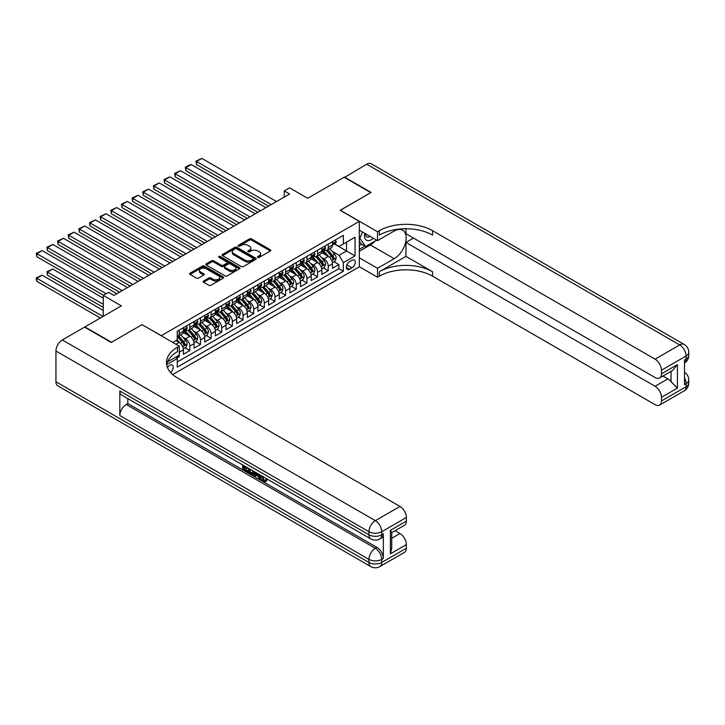 <?xml version="1.0" encoding="UTF-8"?>
<svg xmlns="http://www.w3.org/2000/svg" width="725" height="725" viewBox="0 0 725 725"><rect width="100%" height="100%" fill="white"/><g stroke="black" fill="none" stroke-linecap="round" stroke-linejoin="round"><path stroke-width="1.09" d="M257.774 257.384A1.033 0.598 0 0 0 259.242 257.384L270.343 250.977A1.477 0.852 0 0 0 270.778 250.37A1.477 0.852 0 0 0 270.343 249.772L251.53 238.906A1.477 0.852 0 0 0 249.445 238.906L238.344 245.322A1.033 0.598 0 0 0 239.803 246.165L241.244 245.331A4.731 2.728 0 0 1 247.932 245.331L249.5 246.237A4.731 2.728 0 0 1 250.877 248.167A4.731 2.728 0 0 1 249.5 250.098L248.059 250.932A1.033 0.598 0 0 0 249.518 251.774L250.959 250.95A4.731 2.728 0 0 1 257.647 250.95L259.215 251.847A4.731 2.728 0 0 1 260.601 253.777A4.731 2.728 0 0 1 259.215 255.708L257.774 256.541A1.033 0.598 0 0 0 257.774 257.384L257.774 256.541M170.647 372.568A4.821 2.782 120 0 0 173.094 368.382A4.821 2.782 120 0 0 172.215 365.065A4.821 2.782 120 0 0 169.813 365.3A4.821 2.782 120 0 0 167.493 367.684M203.571 281.019A1.477 0.852 0 0 0 203.136 281.626A1.477 0.852 0 0 0 203.571 282.224L208.845 285.278A1.477 0.852 0 0 0 210.939 285.278L223.264 278.155A1.477 0.852 0 0 0 223.699 277.548A1.477 0.852 0 0 0 223.264 276.95L204.459 266.093A1.477 0.852 0 0 0 202.366 266.093L190.032 273.207A1.477 0.852 0 0 0 189.606 273.814A1.477 0.852 0 0 0 190.032 274.413L196.412 278.092A1.477 0.852 0 0 0 198.496 278.092L203.779 275.047A1.477 0.852 0 0 0 204.205 274.449A1.477 0.852 0 0 0 203.779 273.842L200.617 272.02A3.951 2.284 0 0 1 199.457 270.407A3.951 2.284 0 0 1 201.894 268.295A3.951 2.284 0 0 1 206.208 268.794L218.587 275.935A3.951 2.284 0 0 1 219.748 277.548A3.951 2.284 0 0 1 217.31 279.66A3.951 2.284 0 0 1 212.996 279.17L210.939 277.974A1.477 0.852 0 0 0 208.845 277.974L203.571 281.019L203.571 282.224M142.127 324.737L161.294 335.675L359.31 221.352L340.152 210.286L370.756 192.614L344.139 177.244L307.681 198.297L289.583 187.847L284.254 190.92L289.583 194.001L113.916 295.419L108.596 292.347L103.267 295.419L103.267 316.317M142.127 324.61L111.523 342.282L84.907 326.921L121.365 305.868L103.267 295.419M241.343 266.51A1.477 0.852 0 0 0 243.437 266.51L255.762 259.396A1.477 0.852 0 0 0 256.197 258.789A1.477 0.852 0 0 0 255.762 258.182L236.957 247.325A1.477 0.852 0 0 0 234.864 247.325L222.539 254.448A1.477 0.852 0 0 0 222.104 255.046A1.477 0.852 0 0 0 222.539 255.653L241.343 266.51M219.34 257.611A1.033 0.598 0 0 1 220.391 257.756L220.391 256.523L239.513 267.57A1.477 0.852 0 0 1 239.948 268.168A1.477 0.852 0 0 1 239.513 268.776L227.188 275.89A1.477 0.852 0 0 1 225.094 275.89L206.281 265.033L206.281 263.827A1.477 0.852 0 0 0 205.855 264.435A1.477 0.852 0 0 0 206.281 265.033M206.281 263.827L211.564 260.782A1.477 0.852 0 0 1 213.648 260.782L221.279 265.187A1.477 0.852 0 0 0 223.373 265.187L226.871 263.166A1.477 0.852 0 0 0 227.306 262.559A1.477 0.852 0 0 0 226.871 261.961L218.932 257.375A1.033 0.598 0 0 1 220.391 256.523M176.972 358.032L179.175 356.763L177.797 355.957M179.283 352.214L183.434 349.812L183.434 354.298L189.823 350.61L184.984 347.819M182.89 337.207L185.564 338.747A6.027 3.48 60 0 1 189.823 346.124L194.083 343.668L194.083 348.154L200.472 344.466L195.623 341.674M193.539 331.062L196.212 332.603A6.027 3.48 60 0 1 200.472 339.98L204.731 337.524L204.731 342.01L211.12 338.321L206.272 335.521M204.187 324.918L206.861 326.458A6.027 3.48 60 0 1 211.12 333.835L215.379 331.37L215.379 335.865L221.759 332.177L216.92 329.377M214.836 318.764L217.5 320.314A6.027 3.48 60 0 1 221.759 327.682L226.019 325.226L226.019 329.712L232.408 326.023L227.568 323.232M225.475 312.62L228.148 314.161A6.027 3.48 60 0 1 232.408 321.538L236.667 319.082L236.667 323.567L243.056 319.879L238.208 317.088M236.123 306.476L238.797 308.016A6.027 3.48 60 0 1 243.056 315.393L247.316 312.937L247.316 317.423L253.705 313.735L248.856 310.934M246.772 300.331L249.445 301.872A6.027 3.48 60 0 1 253.705 309.249L257.964 306.784L257.964 311.279L264.344 307.59L259.505 304.79M257.42 294.178L260.094 295.728A6.027 3.48 60 0 1 264.344 303.095L268.603 300.639L268.603 305.125L274.993 301.437L270.153 298.646M268.06 288.033L270.733 289.574A6.027 3.48 60 0 1 274.993 296.951L279.252 294.495L279.252 298.981L285.641 295.292L280.792 292.501M278.708 281.889L281.382 283.43A6.027 3.48 60 0 1 285.641 290.807L289.9 288.351L289.9 292.837L296.289 289.148L291.441 286.348M289.357 275.745L292.03 277.285A6.027 3.48 60 0 1 296.289 284.662L300.549 282.197L300.549 286.692L306.938 283.004L302.089 280.203M300.005 269.591L302.678 271.141A6.027 3.48 60 0 1 306.938 278.509L311.188 276.053L311.188 280.539L317.577 276.85L312.738 274.059M310.644 263.447L313.318 264.987A6.027 3.48 60 0 1 317.577 272.364L321.837 269.908L321.837 274.394L328.226 270.706L328.226 266.22A6.027 3.48 -120 0 0 323.966 258.843L321.293 257.303M323.386 267.915L328.226 270.706M183.434 349.812A6.027 3.48 -120 0 0 179.175 342.436L175.985 340.596M194.083 343.668A6.027 3.48 -120 0 0 189.823 336.291L183.244 332.494M204.731 337.524A6.027 3.48 -120 0 0 200.472 330.147L193.883 326.341M215.379 331.37A6.027 3.48 -120 0 0 211.12 324.002L204.532 320.196M226.019 325.226A6.027 3.48 -120 0 0 221.759 317.849L215.18 314.052M236.667 319.082A6.027 3.48 -120 0 0 232.408 311.705L225.828 307.907M247.316 312.937A6.027 3.48 -120 0 0 243.056 305.56L236.468 301.754M257.964 306.784A6.027 3.48 -120 0 0 253.705 299.416L247.116 295.61M268.603 300.639A6.027 3.48 -120 0 0 264.344 293.263L257.765 289.465M279.252 294.495A6.027 3.48 -120 0 0 274.993 287.118L268.413 283.321M289.9 288.351A6.027 3.48 -120 0 0 285.641 280.974L279.062 277.167M300.549 282.197A6.027 3.48 -120 0 0 296.289 274.829L289.701 271.023M311.188 276.053A6.027 3.48 -120 0 0 306.938 268.676L300.349 264.879M321.837 269.908A6.027 3.48 -120 0 0 317.577 262.532L310.998 258.734M351.969 260.257L349.622 261.607A4.667 2.692 120 0 0 346.577 265.722A4.667 2.692 120 0 0 347.293 269.464A4.667 2.692 120 0 0 349.622 269.229L351.969 267.878A4.667 2.692 120 0 0 355.014 263.764A4.667 2.692 120 0 0 354.298 260.03A4.667 2.692 120 0 0 351.969 260.257M172.686 374.58L359.31 266.836L359.31 221.352M176.275 356.836L177.262 358.54L177.262 367.149L343.342 271.259L343.342 262.658L339.083 255.282L331.941 251.158M177.262 358.54L166.677 364.657M172.786 342.436L177.262 339.853L177.262 331.252L343.342 235.362L343.342 243.972L355.06 237.211L355.06 255.898L343.342 262.658M185.509 329.866L185.564 329.902A6.027 3.48 60 0 0 188.573 330.201L192.832 327.736A6.027 3.48 -120 0 0 194.083 324.981L194.083 321.538M196.158 323.722L196.212 323.749A6.027 3.48 60 0 0 199.221 324.048L203.48 321.592A6.027 3.48 -120 0 0 204.731 318.837L204.731 315.393M206.806 317.577L206.861 317.604A6.027 3.48 60 0 0 209.869 317.903L214.129 315.447A6.027 3.48 -120 0 0 215.379 312.692L215.379 309.249M217.446 311.424L217.5 311.46A6.027 3.48 60 0 0 220.518 311.759L224.777 309.294A6.027 3.48 -120 0 0 226.019 306.539L226.019 303.095M228.094 305.279L228.148 305.316A6.027 3.48 60 0 0 231.166 305.615L235.417 303.15A6.027 3.48 -120 0 0 236.667 300.395L236.667 296.951M238.743 299.135L238.797 299.162A6.027 3.48 60 0 0 241.806 299.461L246.065 297.005A6.027 3.48 -120 0 0 247.316 294.25L247.316 290.807M249.391 292.991L249.445 293.018A6.027 3.48 60 0 0 252.454 293.317L256.713 290.861A6.027 3.48 -120 0 0 257.964 288.106L257.964 284.662M260.03 286.837L260.094 286.873A6.027 3.48 60 0 0 263.103 287.173L267.362 284.717A6.027 3.48 -120 0 0 268.603 281.952L268.603 278.509M270.679 280.693L270.733 280.729A6.027 3.48 60 0 0 273.751 281.028L278.01 278.563A6.027 3.48 -120 0 0 279.252 275.808L279.252 272.364M281.327 274.548L281.382 274.576A6.027 3.48 60 0 0 284.39 274.875L288.65 272.419A6.027 3.48 -120 0 0 289.9 269.664L289.9 266.22M291.976 268.404L292.03 268.431A6.027 3.48 60 0 0 295.039 268.73L299.298 266.274A6.027 3.48 -120 0 0 300.549 263.519L300.549 260.076M302.615 262.251L302.678 262.287A6.027 3.48 60 0 0 305.687 262.586L309.947 260.13A6.027 3.48 -120 0 0 311.188 257.366L311.188 253.922M313.263 256.106L313.318 256.142A6.027 3.48 60 0 0 316.336 256.442L320.595 253.977A6.027 3.48 -120 0 0 321.837 251.222L321.837 247.778M177.262 361.983L338.874 268.676L338.874 264.562L332.485 268.25L332.485 263.764A6.027 3.48 -120 0 0 328.226 256.387L321.646 252.581M323.912 249.962L323.966 249.989A6.027 3.48 -120 0 0 326.975 250.288A6.027 3.48 -120 0 0 328.226 247.533L328.226 244.089M326.975 250.288L331.234 247.832A6.027 3.48 -120 0 0 332.485 245.077L332.485 241.633M179.175 330.147L179.175 333.591A6.027 3.48 60 0 1 177.933 336.346A6.027 3.48 60 0 1 177.262 336.59M177.933 336.346L182.192 333.881A6.027 3.48 -120 0 0 183.434 331.126L183.434 327.682M189.823 323.993L189.823 327.437A6.027 3.48 60 0 1 188.573 330.201M200.472 317.849L200.472 321.293A6.027 3.48 60 0 1 199.221 324.048M211.12 311.705L211.12 315.148A6.027 3.48 60 0 1 209.869 317.903M221.759 305.56L221.759 309.004A6.027 3.48 60 0 1 220.518 311.759M232.408 299.407L232.408 302.851A6.027 3.48 60 0 1 231.166 305.615M243.056 293.263L243.056 296.706A6.027 3.48 60 0 1 241.806 299.461M253.705 287.118L253.705 290.562A6.027 3.48 60 0 1 252.454 293.317M264.344 280.974L264.344 284.417A6.027 3.48 60 0 1 263.103 287.173M274.993 274.829L274.993 278.264A6.027 3.48 60 0 1 273.751 281.028M285.641 268.676L285.641 272.12A6.027 3.48 60 0 1 284.39 274.875M296.289 262.532L296.289 265.975A6.027 3.48 60 0 1 295.039 268.73M306.938 256.387L306.938 259.831A6.027 3.48 60 0 1 305.687 262.586M317.577 250.243L317.577 253.678A6.027 3.48 60 0 1 316.336 256.442M317.577 272.364L317.577 276.85M306.938 278.509L306.938 283.004M296.289 284.662L296.289 289.148M285.641 290.807L285.641 295.292M274.993 296.951L274.993 301.437M264.344 303.095L264.344 307.59M253.705 309.249L253.705 313.735M243.056 315.393L243.056 319.879M232.408 321.538L232.408 326.023M221.759 327.682L221.759 332.177M211.12 333.835L211.12 338.321M200.472 339.98L200.472 344.466M189.823 346.124L189.823 350.61M179.175 355.159L179.175 356.763M339.083 255.282L346.541 250.977L346.541 242.123L355.06 237.211M334.343 243.935L355.06 255.898M334.56 243.818L339.083 246.428L343.342 243.972M284.254 190.92L284.254 197.073M334.026 261.761L338.874 264.562M338.874 268.676L343.342 271.259M258.191 257.529L259.215 256.94A4.731 2.728 0 0 0 260.601 255.01L260.601 253.777M250.877 248.167L250.877 249.4A4.731 2.728 0 0 1 249.5 251.33L248.476 251.919M270.343 249.772L270.343 250.977L251.53 240.138A1.477 0.852 0 0 0 249.445 240.138L238.752 246.31M255.762 258.182L255.762 259.396L236.957 248.557A1.477 0.852 0 0 0 234.864 248.557L222.557 255.662M253.152 259.215A1.033 0.598 0 0 0 253.152 258.363L236.64 248.838A1.033 0.598 0 0 0 235.181 248.838L233.667 249.708A4.731 2.728 0 0 0 232.281 251.638A4.731 2.728 0 0 0 233.667 253.569L244.95 260.085A4.731 2.728 0 0 0 251.638 260.085L253.152 259.215L253.152 260.438A1.033 0.598 0 0 0 253.46 260.021L253.46 258.789M232.281 251.638L232.281 252.871A4.731 2.728 0 0 0 233.667 254.801L233.667 253.569M253.152 260.438L251.638 261.317A4.731 2.728 0 0 1 244.95 261.317L233.667 254.801M206.308 265.042L211.564 262.006L211.564 260.782M227.306 262.559L227.306 263.791A1.477 0.852 0 0 1 226.871 264.389L223.373 266.41A1.477 0.852 0 0 1 221.279 266.41L213.648 262.006A1.477 0.852 0 0 0 211.564 262.006M220.391 257.756L239.495 268.785M229.2 269.754A3.951 2.284 0 0 0 233.504 270.253A3.951 2.284 0 0 0 235.942 268.141A3.951 2.284 0 0 0 234.791 266.528L230.423 264.009A1.477 0.852 0 0 0 228.339 264.009L224.832 266.03A1.477 0.852 0 0 0 224.397 266.628A1.477 0.852 0 0 0 224.832 267.235L229.2 269.754L229.2 270.987A3.951 2.284 0 0 0 233.504 271.476A3.951 2.284 0 0 0 235.942 269.374L235.942 268.141M224.397 266.628L224.397 267.86A1.477 0.852 0 0 0 224.832 268.468L224.832 267.235M229.2 270.987L224.832 268.468M219.748 277.548L219.748 278.781A3.951 2.284 0 0 1 217.31 280.892A3.951 2.284 0 0 1 212.996 280.394L210.939 279.207A1.477 0.852 0 0 0 208.845 279.207L203.589 282.243M199.457 270.407L199.457 271.63A3.951 2.284 0 0 0 200.617 273.243L200.617 272.02M203.779 273.842L203.779 275.047L200.617 273.243M223.264 276.95L223.264 278.155L204.459 267.317A1.477 0.852 0 0 0 202.366 267.317L190.059 274.431L190.032 273.207M332.394 262.704L335.149 261.118L336.21 258.046A3.988 2.302 -120 0 0 334.66 254.303L329.793 248.666M328.815 256.777L323.259 250.333M196.529 189.143L247.261 218.433L175.242 176.846L174.653 173.438L180.561 170.701L175.242 173.773L175.242 176.846M325.652 254.901L322.426 251.167A9.561 5.519 -120 0 0 322.136 250.832M326.44 250.506L331.361 256.206A3.988 2.302 60 0 1 332.775 258.952C333.382 259.758 333.808 259.505 334.053 258.218A3.988 2.302 -120 0 0 332.63 255.463L327.772 249.835M326.73 250.415L332.014 256.532A2.03 1.169 60 0 1 332.521 257.33L334.053 258.218M332.775 258.952L333.074 259.423M271.213 204.604L196.529 161.485L196.529 164.557L268.549 206.136M335.303 240.002L336.21 241.57A3.988 2.302 60 0 1 335.385 243.337L333.364 244.506A3.988 2.302 -120 0 0 334.053 243.582L333.971 243.228M276.542 201.523L201.858 158.403L196.529 161.485L195.949 161.14L201.858 158.403M332.621 244.688L332.63 244.688A3.988 2.302 -120 0 0 333.364 244.506M333.545 243.292L334.053 243.582L332.775 244.325A3.988 2.302 60 0 1 332.485 244.887M196.529 164.557L195.949 161.14M364.757 233.287A9.788 5.646 120 0 0 367.938 240.627A9.788 5.646 120 0 0 373.348 238.244M365.4 233.649A6.697 3.87 120 0 0 366.787 236.785A6.697 3.87 120 0 0 367.765 237.084A6.697 3.87 120 0 0 370.194 236.422M376.665 240.156L365.654 246.518L361.394 244.062L359.31 241.108M365.654 246.518L359.899 238.344L362.4 231.918M359.31 237.999L359.899 238.344M344.466 177.435L366.714 164.212L679.715 344.928A9.035 5.22 120 0 1 684.237 344.484A9.035 9.035 0 0 1 688.75 352.305A9.035 5.22 180 0 1 686.104 355.993L661.454 370.221A9.035 5.22 -120 0 0 655.074 359.156L679.715 344.928A9.035 5.22 60 0 1 686.104 355.993L686.104 359.065L684.509 359.99L684.509 384.576L686.104 383.652L686.104 386.724A9.035 5.22 60 0 1 684.237 390.857L659.587 405.094A9.035 5.22 -120 0 0 661.454 400.952L686.104 386.724A9.035 5.22 0 0 0 688.75 383.036A9.035 9.035 0 0 1 684.237 390.857M344.466 177.063L371.082 192.433L340.261 210.35M359.31 257.801L377.517 268.313L394.183 258.689A16.938 9.778 120 0 0 405.248 243.763A16.938 9.778 120 0 0 402.647 230.188A16.938 9.778 120 0 0 394.183 231.03L377.517 240.646L377.517 231.737L379.329 230.695A37.637 21.732 180 0 1 432.562 230.695L655.074 359.156M377.517 268.313L377.517 277.222L379.329 276.18A37.637 21.732 180 0 1 432.562 276.18L655.074 404.641A9.035 5.22 -120 0 0 659.587 405.094M405.946 256.387L379.329 271.748A37.637 21.732 180 0 1 432.562 271.748L405.946 256.387L405.946 242.431L413.504 238.072M405.946 228.756L405.946 233.704L655.074 377.535A9.035 5.22 -120 0 0 659.587 377.979A9.035 5.22 -120 0 0 661.454 373.846L677.431 364.63L677.431 388.111L671.042 381.722L671.042 371.372M677.431 388.111L661.454 397.327L661.454 400.952M661.454 397.327A9.035 5.22 -120 0 0 655.074 386.262L667.843 378.885A9.035 5.22 60 0 1 671.042 381.722M405.946 242.431L655.074 386.262M366.714 164.212A9.035 5.22 -60 0 1 371.227 163.768L684.237 344.484M359.31 230.142L377.517 240.646M340.261 210.223L377.517 231.737M359.31 266.709L377.517 277.222M661.454 370.221L661.454 373.846M662.931 376.048L667.843 378.885M379.329 230.695L379.329 235.118A37.637 21.732 180 0 1 432.562 235.118L432.562 230.695M659.587 377.979L672.646 370.439L677.431 364.63M375.024 241.108A16.938 9.778 -60 0 1 370.33 244.923L359.31 251.285M359.31 249.318L364.902 246.092M359.31 245.63L361.712 244.243M262.242 476.207L264.217 480.331L264.96 480.593M261.471 475.799L263.365 480.829L264.607 480.983L266.002 479.524L266.909 480.285L265.305 481.971L263.447 481.726C261.489 480.394 260.502 478.545 260.483 476.18L260.556 475.274M256.26 475.21L255.001 476.751L254.04 476.198L255.653 472.446M259.713 474.784L260.982 479.225L260.13 479.714L259.178 479.162L258.453 476.479L255.726 474.902L255.001 476.751M244.388 467.217L244.388 468.794L248.149 470.969L248.149 471.821L247.297 472.31L242.63 469.61L242.63 464.924M247.742 467.879L246.89 468.667L243.537 466.728L243.537 469.283L244.388 468.794M119.824 390.965L368.952 534.796A9.035 5.22 120 0 0 370.819 538.929L121.691 395.098A9.035 5.22 -60 0 1 119.824 390.965L119.824 415.552A9.035 5.22 -60 0 1 126.213 404.487L127.808 403.562L376.937 547.393A9.035 5.22 60 0 1 383.326 558.458L383.326 533.872A9.035 5.22 60 0 1 381.45 538.013L379.855 538.929A9.035 5.22 -120 0 0 381.722 534.796L383.326 533.872M127.808 403.562L127.808 398.632M253.705 471.313L253.768 472.319L254.602 471.839L253.741 474.259L252.889 474.757L250.814 474.34L248.53 473.017L248.53 468.332M111.197 342.472L142.018 324.673L179.283 346.188L177.471 347.23A37.637 21.732 -0 0 0 166.451 362.6A37.637 21.732 -0 0 0 177.471 377.961L399.983 506.431A9.035 5.22 60 0 1 406.372 517.496L381.722 531.724L381.722 534.796A9.035 5.22 -0 0 1 368.952 534.796L368.952 531.724L55.943 351.009A9.035 5.22 -60 0 1 62.332 339.952L84.58 327.102L111.197 342.472M179.283 346.188L179.283 355.096L167.511 361.893M390.403 530.338L391.727 532.34L391.727 548.136L390.403 553.818L390.403 530.338L406.372 521.121L406.372 517.496M406.372 521.121A9.035 5.22 60 0 1 404.496 525.253L391.727 532.63M55.943 381.749L368.952 562.455A9.035 5.22 120 0 0 370.819 566.597L57.819 385.881A9.035 5.22 -60 0 1 55.943 381.749L55.943 351.009M395.071 530.7L399.983 533.537A9.035 5.22 60 0 1 406.372 544.602L390.403 553.818M383.326 558.458L381.722 559.383L381.722 562.455L406.372 548.227L406.372 544.602M406.372 548.227A9.035 5.22 60 0 1 404.496 552.359L379.855 566.597A9.035 5.22 -120 0 0 381.722 562.455A9.035 5.22 -0 0 1 368.952 562.455L368.952 559.383L119.824 415.552M177.471 347.23L177.471 351.661A37.637 21.732 -0 0 0 166.641 364.811M243.537 469.283L247.297 471.458L248.149 470.969M247.297 471.458L247.297 472.31M243.537 465.441L247.27 467.598M246.89 467.815L246.89 468.667M253.768 472.319L252.889 474.757M249.427 468.848L249.427 472.691L252.255 473.797L252.807 470.797M250.279 469.338L250.279 472.192L253.107 473.307M249.427 472.691L250.279 472.192M250.75 473.443L251.602 472.954M258.517 474.096L260.13 479.714M256.505 472.927L255.998 474.213L258.182 475.464L257.674 473.606M257.04 473.244L257.864 474.304M255.998 474.213L256.849 473.715M263.365 480.829L264.217 480.331M261.39 476.697L262.205 476.225M265.151 480.013L266.057 480.775L266.909 480.285M266.057 480.775L265.305 481.971M321.746 268.857L324.501 267.262L325.561 264.19A3.988 2.302 -120 0 0 324.012 260.447L319.145 254.81M318.175 262.921L312.611 256.487M185.881 195.288L236.613 224.578L164.593 182.99L164.004 179.583L169.913 176.846L164.593 179.918L164.593 182.99M315.013 261.045L311.777 257.312A9.561 5.519 -120 0 0 311.487 256.976M315.792 256.65L320.713 262.35A3.988 2.302 60 0 1 322.136 265.096C322.734 265.903 323.16 265.658 323.413 264.362A3.988 2.302 -120 0 0 321.991 261.616L317.124 255.979M316.082 256.559L321.365 262.686A2.03 1.169 60 0 1 321.882 263.474L323.413 264.362M322.136 265.096L322.426 265.577M311.107 275.002L313.853 273.416L314.922 270.334A3.988 2.302 -120 0 0 313.363 266.592L308.497 260.964M307.527 269.066L301.962 262.631M175.242 201.432L225.964 230.722L153.945 189.143L153.356 185.727L159.264 182.99L153.945 186.071L153.945 189.143M304.364 267.19L301.138 263.456A9.561 5.519 -120 0 0 300.839 263.121M305.143 262.803L310.064 268.495A3.988 2.302 60 0 1 311.487 271.25C312.085 272.047 312.511 271.803 312.765 270.507A3.988 2.302 -120 0 0 311.342 267.761L306.476 262.124M305.433 262.704L310.717 268.83A2.03 1.169 60 0 1 311.233 269.627L312.765 270.507M311.487 271.25L311.777 271.721M300.458 281.146L303.204 279.56L304.273 276.488A3.988 2.302 -120 0 0 302.715 272.736L297.857 267.108M296.878 275.21L291.323 268.776M164.593 207.577L215.325 236.867L143.296 195.288L142.716 191.88L148.625 189.143L143.296 192.216L143.296 195.288M293.716 273.343L290.489 269.6A9.561 5.519 -120 0 0 290.19 269.274M294.495 268.948L299.416 274.648A3.988 2.302 60 0 1 300.839 277.394C301.437 278.192 301.863 277.947 302.117 276.651A3.988 2.302 -120 0 0 300.694 273.905L295.827 268.277M294.785 268.857L300.077 274.974A2.03 1.169 60 0 1 300.585 275.772L302.117 276.651M300.839 277.394L301.129 277.865M289.81 287.29L292.565 285.704L293.625 282.632A3.988 2.302 -120 0 0 292.075 278.889L287.209 273.252M286.23 281.363L280.675 274.92M153.945 213.73L204.677 243.02L132.657 201.432L132.068 198.025L137.977 195.288L132.657 198.36L132.657 201.432M283.067 279.487L279.841 275.754A9.561 5.519 -120 0 0 279.542 275.418M283.856 275.092L288.767 280.792A3.988 2.302 60 0 1 290.19 283.538C290.798 284.345 291.223 284.091 291.468 282.804A3.988 2.302 -120 0 0 290.045 280.049L285.188 274.422M284.137 275.002L289.429 281.119A2.03 1.169 60 0 1 289.937 281.916L291.468 282.804M290.19 283.538L290.48 284.01M260.565 210.748L185.881 167.629L185.881 170.701L257.91 212.28M324.664 246.147L325.561 247.714A3.988 2.302 60 0 1 324.737 249.482L322.716 250.651A3.988 2.302 -120 0 0 323.413 249.735L323.323 249.382M265.894 207.676L191.21 164.557L185.881 167.629L185.301 167.294L189.026 165.137L191.21 164.557M321.972 250.841L321.991 250.841A3.988 2.302 -120 0 0 322.716 250.651M322.897 249.436L323.413 249.735L322.136 250.469A3.988 2.302 60 0 1 321.837 251.04M185.881 170.701L185.301 167.294M249.926 216.893L174.653 173.438M314.016 252.3L314.922 253.868A3.988 2.302 60 0 1 314.088 255.626L312.067 256.795A3.988 2.302 -120 0 0 312.765 255.88L312.683 255.526M255.245 213.821L180.561 170.701M311.324 256.985L311.342 256.985A3.988 2.302 -120 0 0 312.067 256.795M312.248 255.581L312.765 255.88L311.487 256.614A3.988 2.302 60 0 1 311.188 257.185M239.277 223.037L164.004 179.583M303.367 258.444L304.273 260.012A3.988 2.302 60 0 1 303.449 261.779L301.419 262.948A3.988 2.302 -120 0 0 302.117 262.024L302.035 261.671M244.597 219.965L169.913 176.846M300.676 263.13L300.694 263.13A3.988 2.302 -120 0 0 301.419 262.948M301.6 261.725L302.117 262.024L300.839 262.767A3.988 2.302 60 0 1 300.549 263.329M228.629 229.191L153.356 185.727M292.719 264.589L293.625 266.157A3.988 2.302 60 0 1 292.8 267.924L290.779 269.093A3.988 2.302 -120 0 0 291.468 268.168L291.387 267.815M233.948 226.109L159.264 182.99M290.036 269.274L290.045 269.274A3.988 2.302 -120 0 0 290.779 269.093M290.961 267.878L291.468 268.168L290.19 268.912A3.988 2.302 60 0 1 289.9 269.473M279.161 293.444L281.916 291.849L282.977 288.777A3.988 2.302 -120 0 0 281.427 285.034L276.56 279.397M275.591 287.508L270.026 281.073M143.296 219.874L194.028 249.164L122.008 207.577L121.419 204.169L127.328 201.432L122.008 204.504L122.008 207.577M272.419 285.632L269.192 281.898A9.561 5.519 -120 0 0 268.903 281.563M273.207 281.237L278.128 286.937A3.988 2.302 60 0 1 279.551 289.683C280.149 290.489 280.575 290.245 280.829 288.949A3.988 2.302 -120 0 0 279.406 286.203L274.539 280.566M273.497 281.146L278.781 287.272A2.03 1.169 60 0 1 279.297 288.061L280.829 288.949M279.551 289.683L279.841 290.154M217.98 235.335L142.716 191.88M282.07 270.733L282.977 272.301A3.988 2.302 60 0 1 282.152 274.068L280.131 275.237A3.988 2.302 -120 0 0 280.829 274.322L280.738 273.968M223.309 232.263L148.625 189.143M279.388 275.428L279.406 275.428A3.988 2.302 -120 0 0 280.131 275.237M280.312 274.023L280.829 274.322L279.551 275.056A3.988 2.302 60 0 1 279.252 275.627M268.522 299.588L271.268 298.002L272.328 294.921A3.988 2.302 -120 0 0 270.778 291.178L265.912 285.55M264.942 293.652L259.378 287.218M132.657 226.019L183.38 255.309L111.36 213.73L110.771 210.313L116.68 207.577L111.36 210.658L111.36 213.73M261.779 291.776L258.553 288.042A9.561 5.519 -120 0 0 258.254 287.707M262.559 287.39L267.48 293.081A3.988 2.302 60 0 1 268.903 295.836C269.501 296.634 269.927 296.389 270.18 295.093A3.988 2.302 -120 0 0 268.757 292.347L263.891 286.71M262.849 287.29L268.132 293.417A2.03 1.169 60 0 1 268.649 294.214L270.18 295.093M268.903 295.836L269.192 296.308M207.341 241.479L132.068 198.025M271.431 276.887L272.328 278.454A3.988 2.302 60 0 1 271.503 280.212L269.483 281.382A3.988 2.302 -120 0 0 270.18 280.466L270.099 280.113M212.661 238.407L137.977 195.288M268.739 281.572L268.757 281.572A3.988 2.302 -120 0 0 269.483 281.382M269.664 280.167L270.18 280.466L268.903 281.2A3.988 2.302 60 0 1 268.603 281.771M257.873 305.733L260.619 304.147L261.689 301.074A3.988 2.302 -120 0 0 260.13 297.322L255.273 291.695M254.294 299.797L248.738 293.362M122.008 232.163L172.74 261.453L100.712 219.874L100.132 216.467L106.04 213.73L100.712 216.802L100.712 219.874M251.131 297.93L247.905 294.187A9.561 5.519 -120 0 0 247.606 293.861M251.91 293.534L256.831 299.235A3.988 2.302 60 0 1 258.254 301.981C258.852 302.778 259.278 302.533 259.532 301.237A3.988 2.302 -120 0 0 258.109 298.492L253.243 292.864M252.2 293.444L257.484 299.561A2.03 1.169 60 0 1 258 300.358L259.532 301.237M258.254 301.981L258.544 302.452M196.692 247.624L121.419 204.169M260.782 283.031L261.689 284.599A3.988 2.302 60 0 1 260.864 286.366L258.834 287.535A3.988 2.302 -120 0 0 259.532 286.611L259.45 286.257M202.012 244.552L127.328 201.432M258.091 287.716L258.109 287.716A3.988 2.302 -120 0 0 258.834 287.535M259.015 286.312L259.532 286.611L258.254 287.354A3.988 2.302 60 0 1 257.964 287.916M247.225 311.877L249.98 310.291L251.04 307.219A3.988 2.302 -120 0 0 249.491 303.476L244.624 297.839M243.645 305.95L238.09 299.507M111.36 238.317L162.092 267.607L90.063 226.019L89.483 222.611L95.392 219.874L90.063 222.947L90.063 226.019M240.483 304.074L237.256 300.34A9.561 5.519 -120 0 0 236.957 300.005M241.262 299.679L246.183 305.379A3.988 2.302 60 0 1 247.606 308.125C248.204 308.932 248.63 308.678 248.883 307.391A3.988 2.302 -120 0 0 247.461 304.636L242.603 299.008M241.552 299.588L246.844 305.705A2.03 1.169 60 0 1 247.352 306.503L248.883 307.391M247.606 308.125L247.896 308.596M186.044 253.777L110.771 210.313M250.134 289.175L251.04 290.743A3.988 2.302 60 0 1 250.216 292.51L248.195 293.679A3.988 2.302 -120 0 0 248.883 292.755L248.802 292.402M191.364 250.696L116.68 207.577M247.452 293.861L247.461 293.861A3.988 2.302 -120 0 0 248.195 293.679M248.367 292.465L248.883 292.755L247.606 293.498A3.988 2.302 60 0 1 247.316 294.06M236.577 318.03L239.332 316.435L240.392 313.363A3.988 2.302 -120 0 0 238.842 309.62L233.976 303.983M232.997 312.094L227.442 305.66M100.712 244.461L151.443 273.751L79.424 232.163L78.835 228.756L84.743 226.019L79.424 229.091L79.424 232.163M229.834 310.218L226.608 306.485A9.561 5.519 -120 0 0 226.318 306.149M230.623 305.823L235.543 311.523A3.988 2.302 60 0 1 236.966 314.269C237.564 315.076 237.99 314.831 238.244 313.535A3.988 2.302 -120 0 0 236.821 310.789L231.955 305.153M230.913 305.733L236.196 311.859A2.03 1.169 60 0 1 236.703 312.647L238.244 313.535M236.966 314.269L237.256 314.741M175.396 259.922L100.132 216.467M239.486 295.32L240.392 296.888A3.988 2.302 60 0 1 239.567 298.655L237.546 299.824A3.988 2.302 -120 0 0 238.244 298.908L238.153 298.555M180.724 256.849L106.04 213.73M236.803 300.014L236.821 300.014A3.988 2.302 -120 0 0 237.546 299.824M237.727 298.609L238.244 298.908L236.966 299.642A3.988 2.302 60 0 1 236.667 300.213M225.928 324.175L228.683 322.589L229.743 319.507A3.988 2.302 -120 0 0 228.194 315.765L223.327 310.137M222.358 318.239L216.793 311.804M90.063 250.605L140.795 279.895L68.775 238.317L68.186 234.9L74.095 232.163L68.775 235.244L68.775 238.317M219.195 316.363L215.968 312.629A9.561 5.519 -120 0 0 215.669 312.294M219.974 311.977L224.895 317.668A3.988 2.302 60 0 1 226.318 320.423C226.916 321.22 227.342 320.976 227.596 319.68A3.988 2.302 -120 0 0 226.173 316.934L221.306 311.297M220.264 311.877L225.547 318.003A2.03 1.169 60 0 1 226.064 318.801L227.596 319.68M226.318 320.423L226.608 320.894M164.747 266.066L89.483 222.611M228.846 301.473L229.743 303.041A3.988 2.302 60 0 1 228.919 304.799L226.898 305.968A3.988 2.302 -120 0 0 227.596 305.053L227.505 304.699M170.076 262.994L95.392 219.874M226.155 306.158L226.173 306.158A3.988 2.302 -120 0 0 226.898 305.968M227.079 304.754L227.596 305.053L226.318 305.787A3.988 2.302 60 0 1 226.019 306.358M215.289 330.319L218.035 328.733L219.104 325.661A3.988 2.302 -120 0 0 217.545 321.909L212.679 316.281M211.709 324.383L206.145 317.949M79.424 256.75L130.147 286.04L58.127 244.461L57.547 241.053L63.456 238.317L58.127 241.389L58.127 244.461M208.546 322.516L205.32 318.773A9.561 5.519 -120 0 0 205.021 318.447M209.326 318.121L214.247 323.821A3.988 2.302 60 0 1 215.669 326.567C216.267 327.365 216.693 327.12 216.947 325.824A3.988 2.302 -120 0 0 215.524 323.078L210.658 317.45M209.616 318.03L214.899 324.147A2.03 1.169 60 0 1 215.416 324.945L216.947 325.824M215.669 326.567L215.959 327.038M154.108 272.21L78.835 228.756M218.198 307.618L219.104 309.185A3.988 2.302 60 0 1 218.279 310.952L216.249 312.122A3.988 2.302 -120 0 0 216.947 311.197L216.866 310.844M159.427 269.138L84.743 226.019M215.506 312.303L215.524 312.303A3.988 2.302 -120 0 0 216.249 312.122M216.431 310.898L216.947 311.197L215.669 311.94A3.988 2.302 60 0 1 215.379 312.502M204.64 336.463L207.386 334.877L208.456 331.805A3.988 2.302 -120 0 0 206.897 328.053L202.039 322.426M201.061 330.537L195.505 324.093M68.775 262.903L119.507 292.193L47.478 250.605L46.898 247.198L52.807 244.461L47.478 247.533L47.478 250.605M197.898 328.661L194.672 324.927A9.561 5.519 -120 0 0 194.373 324.592M198.677 324.265L203.598 329.966A3.988 2.302 60 0 1 205.021 332.712C205.619 333.518 206.045 333.264 206.299 331.978A3.988 2.302 -120 0 0 204.876 329.222L200.009 323.595M198.967 324.175L204.26 330.292A2.03 1.169 60 0 1 204.767 331.089L206.299 331.978M205.021 332.712L205.311 333.183M143.459 278.355L68.186 234.9M207.549 313.762L208.456 315.33A3.988 2.302 60 0 1 207.631 317.097L205.61 318.266A3.988 2.302 -120 0 0 206.299 317.342L206.217 316.988M148.779 275.282L74.095 232.163M204.858 318.447L204.876 318.447A3.988 2.302 -120 0 0 205.61 318.266M205.782 317.052L206.299 317.342L205.021 318.085A3.988 2.302 60 0 1 204.731 318.647M193.992 342.617L196.747 341.022L197.807 337.95A3.988 2.302 -120 0 0 196.257 334.207L191.391 328.57M190.412 336.681L184.857 330.247M58.127 269.048L103.539 295.265L36.839 256.75L36.25 253.342L42.159 250.605L36.839 253.678L36.839 256.75M187.249 334.805L184.023 331.071A9.561 5.519 -120 0 0 183.733 330.736M188.038 330.41L192.95 336.11A3.988 2.302 60 0 1 194.373 338.856C194.98 339.663 195.406 339.418 195.65 338.122A3.988 2.302 -120 0 0 194.227 335.376L189.37 329.739M188.328 330.319L193.611 336.445A2.03 1.169 60 0 1 194.119 337.234L195.65 338.122M194.373 338.856L194.663 339.327M132.811 284.508L57.547 241.053M196.901 319.906L197.807 321.474A3.988 2.302 60 0 1 196.983 323.241L194.962 324.41A3.988 2.302 -120 0 0 195.65 323.495L195.569 323.142M138.14 281.436L63.456 238.317M194.218 324.601L194.227 324.601A3.988 2.302 -120 0 0 194.962 324.41M195.143 323.196L195.65 323.495L194.373 324.229A3.988 2.302 60 0 1 194.083 324.8M183.343 348.761L186.098 347.175L187.159 344.094A3.988 2.302 -120 0 0 185.609 340.351L180.743 334.723M103.267 304.328L47.478 272.12L52.807 269.048L103.267 298.183M179.773 342.825L177.226 339.88M47.478 275.192L46.898 271.784L47.478 272.12L47.478 275.192L103.267 307.4M176.601 340.949L176.193 340.478M177.389 336.563L182.31 342.254A3.988 2.302 60 0 1 183.733 345.009C184.331 345.807 184.757 345.562 185.011 344.266A3.988 2.302 -120 0 0 183.588 341.52L178.722 335.883M177.679 336.463L182.963 342.59A2.03 1.169 60 0 1 183.479 343.387L185.011 344.266M183.733 345.009L184.023 345.481M46.898 271.784L52.807 269.048M122.163 290.653L46.898 247.198M186.262 326.06L187.159 327.627A3.988 2.302 60 0 1 186.334 329.386L184.313 330.555A3.988 2.302 -120 0 0 185.011 329.639L184.92 329.286M127.491 287.58L52.807 244.461M183.57 330.745L183.588 330.745A3.988 2.302 -120 0 0 184.313 330.555M184.494 329.34L185.011 329.639L183.733 330.373A3.988 2.302 60 0 1 183.434 330.944M103.004 316.472L36.839 278.264L42.159 275.192L103.267 310.472M36.839 281.336L36.25 279.161L36.25 277.929L36.839 278.264L36.839 281.336L100.34 318.003M36.25 277.929L42.159 275.192M106.194 293.725L36.25 253.342M116.843 293.725L42.159 250.605M175.985 344.284L179.175 342.436M185.564 338.747L189.823 336.291M196.212 332.603L200.472 330.147M206.861 326.458L211.12 324.002M217.5 320.314L221.759 317.849M228.148 314.161L232.408 311.705M238.797 308.016L243.056 305.56M249.445 301.872L253.705 299.416M260.094 295.728L264.344 293.263M270.733 289.574L274.993 287.118M281.382 283.43L285.641 280.974M292.03 277.285L296.289 274.829M302.678 271.141L306.938 268.676M313.318 264.987L317.577 262.532M323.966 258.843L328.226 256.387M328.226 247.533L332.485 245.077M179.175 333.591L183.434 331.126M189.823 327.437L194.083 324.981M200.472 321.293L204.731 318.837M211.12 315.148L215.379 312.692M221.759 309.004L226.019 306.539M232.408 302.851L236.667 300.395M243.056 296.706L247.316 294.25M253.705 290.562L257.964 288.106M264.344 284.417L268.603 281.952M274.993 278.264L279.252 275.808M285.641 272.12L289.9 269.664M296.289 265.975L300.549 263.519M306.938 259.831L311.188 257.366M317.577 253.678L321.837 251.222M328.226 266.22L332.485 263.764M346.858 264.933L351.969 267.878M346.323 267.326L349.622 269.229M259.215 256.94L259.215 255.708M248.059 251.774L248.059 250.932M249.5 251.33L249.5 250.098M238.344 246.165L238.344 245.322M249.445 240.138L249.445 238.906M251.53 240.138L251.53 238.906M222.539 255.653L222.539 254.448M234.864 248.557L234.864 247.325M236.957 248.557L236.957 247.325M244.95 261.317L244.95 260.085M251.638 261.317L251.638 260.085M213.648 262.006L213.648 260.782M221.279 266.41L221.279 265.187M223.373 266.41L223.373 265.187M226.871 264.389L226.871 263.166M239.513 268.776L239.513 267.57M208.845 279.207L208.845 277.974M210.939 279.207L210.939 277.974M212.996 280.394L212.996 279.17M202.366 267.317L202.366 266.093M204.459 267.317L204.459 266.093M331.787 260.665L336.183 258.118M332.63 255.463L334.66 254.303M329.458 257.303L331.361 256.206M336.183 241.525L332.485 243.663M379.329 271.748L379.329 276.18M432.562 271.748L432.562 276.18M684.509 377.852A9.035 5.22 60 0 1 686.104 383.652A9.035 5.22 180 0 0 688.75 379.963A9.035 9.035 0 0 0 684.509 372.306M686.104 359.065A9.035 5.22 60 0 1 684.509 363.026A9.035 9.035 0 0 0 688.75 355.377A9.035 5.22 0 0 1 686.104 359.065M370.33 244.923L394.183 258.689M62.332 339.952L375.333 520.659L399.983 506.431M126.213 404.487L375.333 548.317L376.937 547.393M391.727 538.303L399.983 533.537M375.333 520.659A9.035 5.22 120 0 0 368.952 531.724A9.035 5.22 180 0 0 381.722 531.724A9.035 5.22 -120 0 0 375.333 520.659M375.333 548.317A9.035 5.22 120 0 0 368.952 559.383A9.035 5.22 180 0 0 381.722 559.383A9.035 5.22 -120 0 0 375.333 548.317M321.139 266.809L325.534 264.272M321.991 261.616L324.012 260.447M318.81 263.447L320.713 262.35M310.49 272.953L314.895 270.416M311.342 267.761L313.363 266.592M308.161 269.6L310.064 268.495M299.851 279.098L304.246 276.56M300.694 273.905L302.715 272.736M297.513 275.745L299.416 274.648M289.202 285.251L293.598 282.705M290.045 280.049L292.075 278.889M286.864 281.889L288.767 280.792M325.534 247.669L321.837 249.808M314.895 253.822L311.188 255.952M304.246 259.967L300.549 262.106M293.598 266.111L289.9 268.25M278.554 291.396L282.949 288.858M279.406 286.203L281.427 285.034M276.225 288.033L278.128 286.937M282.949 272.256L279.252 274.394M267.906 297.54L272.31 295.002M268.757 292.347L270.778 291.178M265.577 294.178L267.48 293.081M272.31 278.409L268.603 280.539M257.266 303.684L261.662 301.147M258.109 298.492L260.13 297.322M254.928 300.331L256.831 299.235M261.662 284.553L257.964 286.692M246.618 309.838L251.013 307.291M247.461 304.636L249.491 303.476M244.28 306.476L246.183 305.379M251.013 290.698L247.316 292.837M235.969 315.982L240.365 313.445M236.821 310.789L238.842 309.62M233.64 312.62L235.543 311.523M240.365 296.842L236.667 298.981M225.321 322.127L229.725 319.589M226.173 316.934L228.194 315.765M222.992 318.764L224.895 317.668M229.725 302.996L226.019 305.125M214.682 328.271L219.077 325.733M215.524 323.078L217.545 321.909M212.343 324.918L214.247 323.821M219.077 309.14L215.379 311.279M204.033 334.424L208.428 331.878M204.876 329.222L206.897 328.053M201.695 331.062L203.598 329.966M208.428 315.284L204.731 317.423M193.385 340.569L197.78 338.031M194.227 335.376L196.257 334.207M191.056 337.207L192.95 336.11M197.78 321.429L194.083 323.567M182.736 346.713L187.132 344.176M183.588 341.52L185.609 340.351M180.407 343.351L182.31 342.254M187.132 327.582L183.434 329.712M688.75 379.963L688.75 383.036M688.75 352.305L688.75 355.377M370.819 538.929A9.035 9.035 0 0 0 379.855 538.929M370.819 566.597A9.035 9.035 0 0 0 379.855 566.597"/></g></svg>
